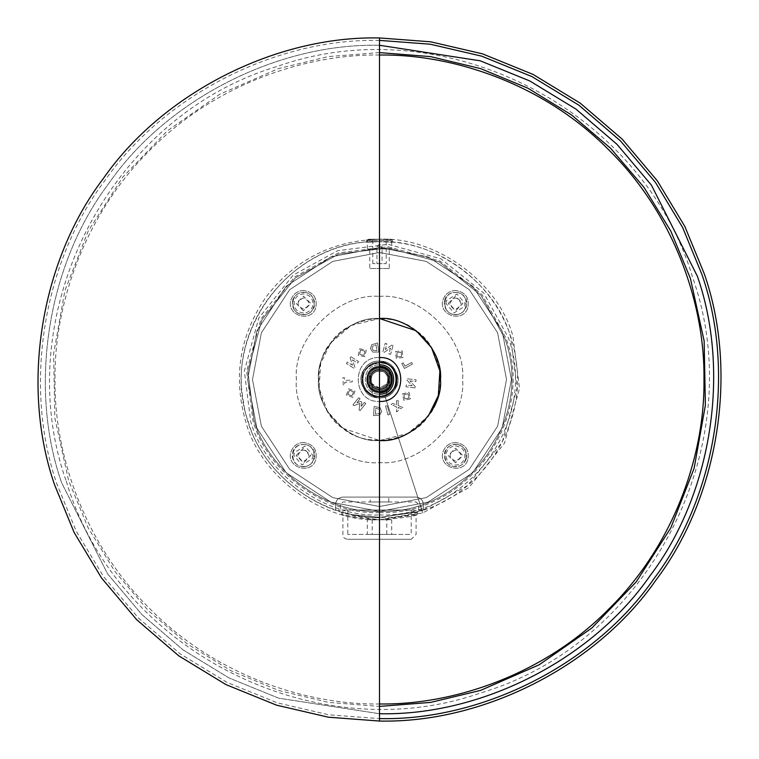 <?xml version="1.0" encoding="UTF-8"?>
<svg xmlns="http://www.w3.org/2000/svg" width="759" height="759" viewBox="0 0 759 759"><rect width="100%" height="100%" fill="white"/><g stroke="black" fill="none" stroke-linecap="round" stroke-linejoin="round"><path stroke-width="0.57" stroke-dasharray="3.79 2.85" d="M379.5 318.505C349.32 315.782 315.782 349.32 318.505 379.5C315.782 409.68 349.32 443.218 379.5 440.495C409.68 443.218 443.218 409.68 440.495 379.5C443.218 349.32 409.68 315.782 379.5 318.505C349.32 315.782 315.782 349.32 318.505 379.5C315.782 409.68 349.32 443.218 379.5 440.495C349.32 443.218 315.782 409.68 318.505 379.5C315.782 349.32 349.32 315.782 379.5 318.505C409.68 315.782 443.218 349.32 440.495 379.5C443.218 409.68 409.68 443.218 379.5 440.495C349.32 443.218 315.782 409.68 318.505 379.5C315.782 349.32 349.32 315.782 379.5 318.505C409.68 315.782 443.218 349.32 440.495 379.5C443.218 409.68 409.68 443.218 379.5 440.495C409.68 443.218 443.218 409.68 440.495 379.5C443.218 349.32 409.68 315.782 379.5 318.505L351.265 325.44L330.744 342.859L320.678 363.381L319.112 388.067L327.48 411.34L342.859 428.256L379.5 440.495C409.68 443.218 443.218 409.68 440.495 379.5C443.218 349.32 409.68 315.782 379.5 318.505C349.32 315.782 315.782 349.32 318.505 379.5C315.782 409.68 349.32 443.218 379.5 440.495C349.32 443.218 315.782 409.68 318.505 379.5C315.782 349.32 349.32 315.782 379.5 318.505M379.5 357.546C351.189 356.341 351.189 402.659 379.5 401.454C407.811 402.659 407.811 356.341 379.5 357.546C351.189 356.341 351.189 402.659 379.5 401.454M379.5 394.139C398.38 394.946 398.38 364.054 379.5 364.861C360.62 364.054 360.62 394.946 379.5 394.139C360.62 394.946 360.62 364.054 379.5 364.861C360.62 364.054 360.62 394.946 379.5 394.139C360.62 394.946 360.62 364.054 379.5 364.861C398.38 364.054 398.38 394.946 379.5 394.139C398.38 394.946 398.38 364.054 379.5 364.861M386.815 394.927L379.5 396.577C357.48 397.517 357.48 361.483 379.5 362.423C357.48 361.483 357.48 397.517 379.5 396.577L372.185 394.927L379.5 396.577C401.52 397.517 401.52 361.483 379.5 362.423C357.48 361.483 357.48 397.517 379.5 396.577C401.52 397.517 401.52 361.483 379.5 362.423C357.48 361.483 357.48 397.517 379.5 396.577L386.815 394.927L386.815 383.902L379.5 388.039C368.485 388.504 368.485 370.496 379.5 370.961C368.485 370.496 368.485 388.504 379.5 388.039L372.185 383.902L379.5 388.039L386.815 383.902M379.5 366.322C362.508 365.601 362.508 393.399 379.5 392.678C396.492 393.399 396.492 365.601 379.5 366.322C362.508 365.601 362.508 393.399 379.5 392.678M379.5 390.477C365.345 391.084 365.345 367.916 379.5 368.523C393.655 367.916 393.655 391.084 379.5 390.477C393.655 391.084 393.655 367.916 379.5 368.523C365.345 367.916 365.345 391.084 379.5 390.477C365.345 391.084 365.345 367.916 379.5 368.523C365.345 367.916 365.345 391.084 379.5 390.477C393.655 391.084 393.655 367.916 379.5 368.523C393.655 367.916 393.655 391.084 379.5 390.477C365.345 391.084 365.345 367.916 379.5 368.523C393.655 367.916 393.655 391.084 379.5 390.477C365.345 391.084 365.345 367.916 379.5 368.523C393.655 367.916 393.655 391.084 379.5 390.477M372.185 394.927L372.185 383.902M379.5 370.961C390.515 370.496 390.515 388.504 379.5 388.039C390.515 388.504 390.515 370.496 379.5 370.961C384.652 371.502 387.498 374.348 388.039 379.5C388.504 390.515 370.496 390.515 370.961 379.5C370.496 368.485 388.504 368.485 388.039 379.5C388.504 390.515 370.496 390.515 370.961 379.5C371.502 374.348 374.348 371.502 379.5 370.961C368.485 370.496 368.485 388.504 379.5 388.039C390.515 388.504 390.515 370.496 379.5 370.961C368.485 370.496 368.485 388.504 379.5 388.039C390.515 388.504 390.515 370.496 379.5 370.961C368.485 370.496 368.485 388.504 379.5 388.039C390.515 388.504 390.515 370.496 379.5 370.961C390.515 370.496 390.515 388.504 379.5 388.039C374.348 387.498 371.502 384.652 370.961 379.5C371.502 374.348 374.348 371.502 379.5 370.961M379.5 367.299C386.853 368.077 390.923 372.147 391.701 379.5C392.365 395.23 366.635 395.23 367.299 379.5C368.077 372.147 372.147 368.077 379.5 367.299C363.77 366.635 363.77 392.365 379.5 391.701M367.299 379.5C366.635 363.77 392.365 363.77 391.701 379.5C392.365 395.23 366.635 395.23 367.299 379.5M395.743 374.225C392.849 366.825 387.432 362.887 379.5 362.423C357.48 361.483 357.48 397.517 379.5 396.577C401.52 397.517 401.52 361.483 379.5 362.423C357.48 361.483 357.48 397.517 379.5 396.577C401.52 397.517 401.52 361.483 379.5 362.423C401.52 361.483 401.52 397.517 379.5 396.577C357.48 397.517 357.48 361.483 379.5 362.423C401.52 361.483 401.52 397.517 379.5 396.577L384.775 395.743L422.099 510.589L467.364 485.713L502.316 442.08L517.069 388.153L510.589 336.901C496.139 283.648 434.613 238.952 379.5 241.656L392.308 242.254L379.5 241.656L366.692 242.254L379.5 241.656C289.426 238.193 217.273 337.499 248.411 422.099C262.861 475.352 324.387 520.048 379.5 517.344L422.099 510.598C485.219 491.471 527.353 422.573 515.598 357.669C506.481 292.538 445.248 240.347 379.5 241.656C297.623 239.038 227.785 321.048 243.421 401.464C253.857 482.401 345.326 538.273 422.099 510.598M303.486 310.801L296.171 303.486L303.486 296.171L310.801 303.486L303.486 310.801M303.486 309.084C296.276 305.355 296.276 301.627 303.486 297.889C310.697 301.627 310.697 305.355 303.486 309.084M296.171 455.514L303.486 448.199L310.801 455.514L303.486 462.829L296.171 455.514M297.889 455.514C301.627 448.303 305.355 448.303 309.084 455.514C305.355 462.724 301.627 462.724 297.889 455.514M448.199 303.486L455.514 296.171L462.829 303.486L455.514 310.801L448.199 303.486M449.916 303.486C453.645 296.276 457.373 296.276 461.111 303.486C457.373 310.697 453.645 310.697 449.916 303.486M379.5 511.395L330.952 502.135L286.238 472.762L256.865 428.048L247.605 379.5L256.865 330.952L286.238 286.238L330.952 256.865L379.5 247.605L428.048 256.865L472.762 286.238L502.135 330.952L511.395 379.5L502.135 428.048L472.762 472.762L428.048 502.135L379.5 511.395L330.952 502.135L286.238 472.762L256.865 428.048L247.605 379.5L256.865 330.952L286.238 286.238L330.952 256.865L379.5 247.605L428.048 256.865L472.762 286.238L502.135 330.952L511.395 379.5L502.135 428.048L472.762 472.762L428.048 502.135L379.5 511.395L330.952 502.135L286.238 472.762L256.865 428.048L247.605 379.5L256.865 330.952L286.238 286.238L330.952 256.865L379.5 247.605L428.048 256.865L472.762 286.238L502.135 330.952L511.395 379.5L502.135 428.048L472.762 472.762L428.048 502.135L379.5 511.395L428.048 502.135L472.762 472.762L502.135 428.048L511.395 379.5L502.135 330.952L472.762 286.238L428.048 256.865L379.5 247.605L330.952 256.865L286.238 286.238L256.865 330.952L247.605 379.5L256.865 428.048L286.238 472.762L330.952 502.135L379.5 511.395C465.684 514.716 534.725 419.689 504.944 338.742L481.13 295.431L439.376 261.978L387.773 247.861L338.742 254.056L295.431 277.87L261.978 319.624L247.861 371.227L254.056 420.258C267.889 471.216 326.768 513.995 379.5 511.395C465.684 514.716 534.725 419.689 504.944 338.742L481.13 295.431L439.376 261.978L387.773 247.861L338.742 254.056L295.431 277.87L261.978 319.624L247.861 371.227L254.056 420.258C267.889 471.216 326.768 513.995 379.5 511.395M455.514 462.829L448.199 455.514L455.514 448.199L462.829 455.514L455.514 462.829M455.514 461.111C448.303 457.373 448.303 453.645 455.514 449.916C462.724 453.645 462.724 457.373 455.514 461.111M359.69 348.77L366.265 350.155L364.794 356.711L358.22 355.335L359.69 348.77L366.265 350.155L364.794 356.711L358.22 355.335L359.69 348.77M371.682 344.728L377.517 342.964L378.912 352.024L372.802 352.091L370.439 348.685L371.682 344.728L377.517 342.964L378.912 352.024L372.802 352.091L370.439 348.685L371.682 344.728M393.029 345.468L390.6 354.32L388.893 353.855L390.477 348.087L383.959 352.499L382.764 352.167L385.192 343.315L386.9 343.789L385.316 349.548L391.824 345.136L393.029 345.468L390.6 354.32L388.893 353.855L390.477 348.087L383.959 352.499L382.764 352.167L385.192 343.315L386.9 343.789L385.316 349.548L391.824 345.136L393.029 345.468M402.175 350.867L402.982 357.546L396.302 358.257L395.486 351.588L402.175 350.867L402.982 357.546L396.302 358.257L395.486 351.588L402.175 350.867M412.498 364.016L404.471 368.466L401.748 363.533L403.124 362.774L404.993 366.161L411.644 362.47L412.498 364.016L404.471 368.466L401.748 363.533L403.124 362.774L404.993 366.161L411.644 362.47L412.498 364.016M415.107 387.906L405.999 386.796L406.217 385.041L412.146 385.762L406.833 379.965L406.985 378.732L416.093 379.832L415.875 381.597L409.945 380.866L415.258 386.663L415.107 387.906L405.999 386.796L406.217 385.041L412.146 385.762L406.833 379.965L406.985 378.732L416.093 379.832L415.875 381.597L409.945 380.866L415.258 386.663L415.107 387.906M398.238 405.581L402.944 407.592L401.255 408.721L398.114 407.336L398.2 410.771L396.511 411.9L396.435 406.786L391.075 404.49L392.764 403.361L396.559 405.021L396.473 400.875L398.162 399.746L398.238 405.581L402.944 407.592L401.255 408.721L398.114 407.336L398.2 410.771L396.511 411.9L396.435 406.786L391.075 404.49L392.764 403.361L396.559 405.021L396.473 400.875L398.162 399.746L398.238 405.581M410.467 398.845L403.93 400.41L402.45 393.845L408.987 392.289L410.467 398.845L403.93 400.41L402.45 393.845L408.987 392.289L410.467 398.845M387.906 414.926L385.553 406.065L387.27 405.61L389.614 414.48L387.906 414.926L385.553 406.065L387.27 405.61L389.614 414.48L387.906 414.926M379.652 415.135L373.57 415.609L374.149 406.454L380.126 407.697L381.711 411.53L379.652 415.135L373.57 415.609L374.149 406.454L380.126 407.697L381.711 411.53L379.652 415.135M346.417 395.107L348.637 388.769L354.946 391.075L352.736 397.412L346.417 395.107L348.637 388.769L354.946 391.075L352.736 397.412L346.417 395.107M359.946 403.494L353.884 405.638L352.916 404.851L358.713 397.735L360.089 398.854L356.863 402.82L360.848 401.416L361.796 402.194L361.227 406.378L364.462 402.412L365.829 403.532L360.032 410.647L359.073 409.86L359.946 403.494L353.884 405.638L352.916 404.851L358.713 397.735L360.089 398.854L356.863 402.82L360.848 401.416L361.796 402.194L361.227 406.378L364.462 402.412L365.829 403.532L360.032 410.647L359.073 409.86L359.946 403.494M343.296 385.136L342.869 377.754L344.434 377.669L344.614 380.458L352.204 380.06L352.309 381.872L344.709 382.28L344.861 385.05L343.296 385.136L342.869 377.754L344.434 377.669L344.614 380.458L352.204 380.06L352.309 381.872L344.709 382.28L344.861 385.05L343.296 385.136M350.791 356.683L358.561 361.559L357.622 363.058L352.555 359.88L354.899 367.384L354.235 368.447L346.465 363.561L347.404 362.062L352.47 365.24L350.127 357.736L350.791 356.683L358.561 361.559L357.622 363.058L352.555 359.88L354.899 367.384L354.235 368.447L346.465 363.561L347.404 362.062L352.47 365.24L350.127 357.736L350.791 356.683M347.84 394.443L349.396 390.363L353.533 391.748L351.977 395.818L347.84 394.443L349.396 390.363L353.533 391.748L351.977 395.818L347.84 394.443M379.405 409.386L379.946 411.416L379.149 413.37L375.43 414.158L375.819 408.133L379.405 409.386L379.946 411.416L379.149 413.37L375.43 414.158L375.819 408.133L379.405 409.386M409.129 398.01L404.86 398.902L403.788 394.68L408.057 393.788L409.129 398.01L404.86 398.902L403.788 394.68L408.057 393.788L409.129 398.01M401.198 352.1L401.596 356.445L397.28 357.034L396.872 352.688L401.198 352.1L401.596 356.445L397.28 357.034L396.872 352.688L401.198 352.1M373.153 350.279L372.185 348.419L372.546 346.341L376.009 344.785L376.919 350.743L373.153 350.279L372.185 348.419L372.546 346.341L376.009 344.785L376.919 350.743L373.153 350.279M360.534 350.098L364.775 351.113L363.941 355.383L359.7 354.377L360.534 350.098L364.775 351.113L363.941 355.383L359.7 354.377L360.534 350.098M379.69 440.495L407.811 433.522L428.256 416.141C448.569 393.655 441.909 346.692 416.141 330.744C393.655 310.431 346.692 317.091 330.744 342.859C310.431 365.345 317.091 412.308 342.859 428.256C365.345 448.569 412.308 441.909 428.256 416.141M394.13 390.496C409.101 372.233 378.248 349.045 364.87 368.504C349.899 386.767 380.752 409.955 394.13 390.496C409.101 372.233 378.248 349.045 364.87 368.504C349.899 386.767 380.752 409.955 394.13 390.496M389.263 268.496L369.737 268.496L389.263 268.496L389.263 248.98L369.737 248.98L369.737 268.496M369.737 248.98L389.263 248.98M391.701 248.98L367.299 248.98L391.701 248.98L391.701 240.442L367.299 240.442L367.299 248.98M367.299 240.442L391.701 240.442M390.477 240.442L368.523 240.442L390.477 240.442L390.477 239.218L368.523 239.218L368.523 240.442M368.523 239.218L390.477 239.218M388.646 239.218L370.354 239.218L388.646 239.218L386.208 241.656L386.208 263.62L372.792 263.62L386.208 263.62M372.792 263.62L372.792 241.656L386.208 241.656L372.792 241.656L370.354 239.218M382.062 263.62L376.938 263.62L382.062 263.62L382.062 246.666L379.5 246.666L379.5 244.104L379.5 246.666L382.062 246.666L379.5 244.104L376.938 246.666L376.938 263.62M379.5 55.027C303.41 53.984 213.488 85.52 150.064 150.064C85.52 213.488 53.984 303.41 55.027 379.5C53.984 455.59 85.52 545.512 150.064 608.936C213.488 673.48 303.41 705.016 379.5 703.972C455.59 705.016 545.512 673.48 608.936 608.936C673.48 545.512 705.016 455.59 703.972 379.5C705.016 303.41 673.48 213.488 608.936 150.064C545.512 85.52 455.59 53.984 379.5 55.027C303.41 53.984 213.488 85.52 150.064 150.064C85.52 213.488 53.984 303.41 55.027 379.5C53.984 455.59 85.52 545.512 150.064 608.936C213.488 673.48 303.41 705.016 379.5 703.972M379.5 361.199C355.905 360.202 355.905 398.798 379.5 397.801C403.095 398.798 403.095 360.202 379.5 361.199C355.905 360.202 355.905 398.798 379.5 397.801C403.095 398.798 403.095 360.202 379.5 361.199C355.905 360.202 355.905 398.798 379.5 397.801C403.095 398.798 403.095 360.202 379.5 361.199C355.905 360.202 355.905 398.798 379.5 397.801C403.095 398.798 403.095 360.202 379.5 361.199M389.263 372.185L389.263 386.815L389.263 372.185C382.754 365.743 376.246 365.743 369.737 372.185C376.246 365.743 382.754 365.743 389.263 372.185C382.754 365.743 376.246 365.743 369.737 372.185L369.737 386.815C376.246 393.257 382.754 393.257 389.263 386.815C382.754 393.257 376.246 393.257 369.737 386.815C376.246 393.257 382.754 393.257 389.263 386.815L389.263 372.185C382.754 365.743 376.246 365.743 369.737 372.185L369.737 386.815C376.246 393.257 382.754 393.257 389.263 386.815L389.263 372.185M455.514 444.537C469.669 443.93 469.669 467.098 455.514 466.491C441.358 467.098 441.358 443.93 455.514 444.537C441.358 443.93 441.358 467.098 455.514 466.491C469.669 467.098 469.669 443.93 455.514 444.537M455.514 292.509C469.669 291.902 469.669 315.07 455.514 314.463C441.358 315.07 441.358 291.902 455.514 292.509C441.358 291.902 441.358 315.07 455.514 314.463C469.669 315.07 469.669 291.902 455.514 292.509M303.486 292.509C317.642 291.902 317.642 315.07 303.486 314.463C289.331 315.07 289.331 291.902 303.486 292.509C289.331 291.902 289.331 315.07 303.486 314.463C317.642 315.07 317.642 291.902 303.486 292.509M303.486 444.537C317.642 443.93 317.642 467.098 303.486 466.491C289.331 467.098 289.331 443.93 303.486 444.537C289.331 443.93 289.331 467.098 303.486 466.491C317.642 467.098 317.642 443.93 303.486 444.537M379.5 296.399C420.619 292.68 466.32 338.381 462.601 379.5C466.32 420.619 420.619 466.32 379.5 462.601C338.381 466.32 292.68 420.619 296.399 379.5C292.68 338.381 338.381 292.68 379.5 296.399C338.381 292.68 292.68 338.381 296.399 379.5C292.68 420.619 338.381 466.32 379.5 462.601C420.619 466.32 466.32 420.619 462.601 379.5C466.32 338.381 420.619 292.68 379.5 296.399M422.801 510.162L418.532 510.162L423.418 509.953L423.418 504.412C422.953 499.991 420.505 497.553 416.093 497.088L342.907 497.088C338.495 497.553 336.047 499.991 335.582 504.412L335.582 509.953L340.468 510.162L335.582 509.953M423.418 509.953L423.418 504.412C422.953 499.991 420.505 497.553 416.093 497.088L342.907 497.088C338.495 497.553 336.047 499.991 335.582 504.412L335.582 510.162L336.199 510.162M370.231 497.088L388.769 497.088L370.231 497.088L370.231 501.974L388.769 501.974L370.231 501.974M418.532 510.162L418.532 504.412L416.093 501.974L342.907 501.974L340.468 504.412L340.468 510.162L340.468 504.412L342.907 501.974L416.093 501.974L418.532 504.412L418.532 510.162M379.5 396.577C371.568 396.113 366.151 392.175 363.257 384.775C361.161 371.872 366.578 364.415 379.5 362.423L379.5 241.656M379.5 252.481L332.746 261.4L289.682 289.682L261.4 332.746L252.481 379.5L261.4 426.254L289.682 469.318L332.746 497.6L379.5 506.519L426.254 497.6L469.318 469.318L497.6 426.254L506.519 379.5L497.6 332.746L469.318 289.682L426.254 261.4L379.5 252.481L332.746 261.4L289.682 289.682L261.4 332.746L252.481 379.5L261.4 426.254L289.682 469.318L332.746 497.6L379.5 506.519L426.254 497.6L469.318 469.318L497.6 426.254L506.519 379.5L497.6 332.746L469.318 289.682L426.254 261.4L379.5 252.481M379.5 362.119C366.35 364.149 360.838 371.739 362.973 384.87C365.914 392.403 371.426 396.407 379.5 396.881L384.87 396.027C394.595 391.786 398.314 384.49 396.027 374.13C393.086 366.597 387.574 362.593 379.5 362.119L379.5 239.218C332.489 240.48 294.663 259.749 266.011 297.044C239.398 335.82 232.757 377.754 246.087 422.848C260.792 477.041 323.41 522.543 379.5 519.782L422.848 512.913L468.91 487.591L504.488 443.19L519.507 388.304L512.913 336.152C498.208 281.959 435.59 236.457 379.5 239.218L392.308 239.806L379.5 239.218L366.692 239.806L366.692 242.254M384.87 396.027L422.848 512.913M392.308 239.806L392.308 242.254M388.769 501.974L388.769 497.088M341.683 512.05L352.755 514.725L379.5 517.334L417.317 512.05L379.5 517.344L352.755 514.725L341.683 512.05L341.683 514.583L379.5 519.773L417.317 514.583C415.078 516.348 402.479 518.074 379.5 519.782C356.521 518.074 343.912 516.348 341.683 514.583M417.317 514.583L417.317 512.05M366.692 239.806L379.5 239.218M379.5 40.388C276.2 38.159 164.067 95.292 105.15 180.177C42.637 262.434 22.941 386.739 56.991 484.289L76.308 531.385L103.575 576.641L138.508 618.082L180.177 653.85L227.064 682.417L277.272 702.834L328.742 714.788L379.5 718.612M379.5 713.735C481.31 715.927 591.83 659.618 649.903 575.958C711.515 494.877 730.926 372.365 697.369 276.219L651.45 185.196L617.02 144.352L575.958 109.097L529.744 80.938L480.257 60.815L379.5 45.265C277.69 43.073 167.17 99.382 109.097 183.042C47.485 264.123 28.074 386.635 61.631 482.781L107.55 573.804L141.98 614.648L183.042 649.903L229.256 678.062L278.743 698.185L379.5 713.735L278.743 698.185L229.256 678.062L183.042 649.903L141.98 614.648L107.55 573.804L61.631 482.781C28.074 386.635 47.485 264.123 109.097 183.042C167.17 99.382 277.69 43.073 379.5 45.265M411.217 539.298L347.783 539.298L411.217 539.298L416.093 534.421L416.093 510.02L342.907 510.02L342.907 534.421C342.632 537.097 344.254 538.729 347.783 539.298M342.907 510.02L416.093 510.02M411.217 510.02L347.783 510.02L411.217 510.02L411.217 534.421L347.783 534.421L411.217 534.421M347.783 510.02L347.783 534.421M391.701 534.421L367.299 534.421L391.701 534.421L391.701 519.782L367.299 519.782L367.299 534.421M367.299 519.782L391.701 519.782M386.815 519.782L372.185 519.782L386.815 519.782L386.815 534.421L372.185 534.421L386.815 534.421M372.185 519.782L372.185 534.421M455.514 445.96C462.743 447.079 465.77 451.244 464.593 458.464C462.981 462.601 459.945 464.802 455.514 465.058C448.284 463.948 445.258 459.783 446.434 452.563C448.047 448.427 451.074 446.226 455.514 445.96M455.514 442.516C449.47 442.867 445.353 445.865 443.152 451.501C437.288 467.221 463.379 475.694 467.876 459.527C469.47 449.707 465.352 444.034 455.514 442.516C449.47 442.867 445.353 445.865 443.152 451.501C437.288 467.221 463.379 475.694 467.876 459.527C469.47 449.707 465.352 444.034 455.514 442.516M303.486 442.516C297.452 442.867 293.325 445.865 291.124 451.501C285.261 467.221 311.351 475.694 315.848 459.527C317.442 449.707 313.325 444.034 303.486 442.516C297.452 442.867 293.325 445.865 291.124 451.501C285.261 467.221 311.351 475.694 315.848 459.527C317.442 449.707 313.325 444.034 303.486 442.516M455.514 290.488C449.47 290.839 445.353 293.837 443.152 299.473C437.288 315.194 463.379 323.666 467.876 307.499C469.47 297.68 465.352 292.006 455.514 290.488C449.47 290.839 445.353 293.837 443.152 299.473C437.288 315.194 463.379 323.666 467.876 307.499C469.47 297.68 465.352 292.006 455.514 290.488M303.486 290.488C297.452 290.839 293.325 293.837 291.124 299.473C285.261 315.194 311.351 323.666 315.848 307.499C317.442 297.68 313.325 292.006 303.486 290.488C297.452 290.839 293.325 293.837 291.124 299.473C285.261 315.194 311.351 323.666 315.848 307.499C317.442 297.68 313.325 292.006 303.486 290.488M445.96 303.486L446.434 300.536L457.003 294.056L465.058 303.486L464.593 306.437L454.024 312.917L445.96 303.486M313.04 455.514L312.566 458.464L301.997 464.944L293.942 455.514L294.407 452.563L304.976 446.083L313.04 455.514M303.486 313.04C296.257 311.921 293.23 307.756 294.407 300.536C296.019 296.399 299.055 294.198 303.486 293.942C310.716 295.052 313.742 299.217 312.566 306.437C310.953 310.573 307.926 312.774 303.486 313.04M466.235 458.996C464.328 463.882 460.751 466.481 455.514 466.785C446.985 465.466 443.408 460.552 444.793 452.032C446.7 447.146 450.277 444.546 455.514 444.243C464.043 445.561 467.62 450.476 466.235 458.996M444.793 300.004C447.981 288.003 467.459 291.086 466.785 303.486L466.235 306.968C464.328 311.854 460.751 314.454 455.514 314.757C448.711 314.046 444.954 310.289 444.243 303.486L444.793 300.004M303.486 466.785C296.684 466.073 292.927 462.316 292.215 455.514L292.765 452.032C295.953 440.03 315.431 443.114 314.757 455.514L314.207 458.996C312.3 463.882 308.723 466.481 303.486 466.785M292.765 300.004C294.672 295.118 298.249 292.519 303.486 292.215C312.015 293.534 315.592 298.448 314.207 306.968C312.3 311.854 308.723 314.454 303.486 314.757C294.957 313.439 291.38 308.524 292.765 300.004M376.938 246.666L379.5 246.666L376.938 246.666M363.542 384.68C366.388 391.957 371.711 395.818 379.5 396.274C392.194 394.319 397.517 386.995 395.458 374.32C389.642 353.457 355.98 364.396 363.542 384.68C366.388 391.957 371.711 395.818 379.5 396.274C392.194 394.319 397.517 386.995 395.458 374.32C389.642 353.457 355.98 364.396 363.542 384.68M379.5 514.944C468.009 518.35 538.899 420.771 508.312 337.651L483.863 293.173L440.988 258.819L388.001 244.332L337.651 250.688L293.173 275.137L258.819 318.012L244.332 370.999L250.688 421.349C264.891 473.682 325.345 517.6 379.5 514.944M379.5 512.581C466.462 515.921 536.12 420.05 506.063 338.381L482.041 294.672L439.916 260.925L387.849 246.684L338.381 252.937L294.672 276.959L260.925 319.084L246.684 371.151L252.937 420.619C266.883 472.032 326.294 515.2 379.5 512.581M66.27 481.272C116.364 650.065 315.279 751.419 481.272 692.73C650.065 642.636 751.419 443.721 692.73 277.728C642.636 108.935 443.721 7.581 277.728 66.27C108.935 116.364 7.581 315.279 66.27 481.272M379.5 52.599L328.296 56.602L278.477 68.585L219.806 94.23L167.179 130.946L122.74 177.16L88.205 231.078L64.876 290.706L53.614 353.827L54.847 417.981L68.585 480.523L88.167 527.866L115.026 571.641L148.385 610.691L187.378 644.011L231.078 670.795L278.43 690.396L328.305 702.369L379.5 706.401"/><path stroke-width="1.14" d="M379.69 440.495L379.5 440.495C409.68 443.218 443.218 409.68 440.495 379.5C443.218 349.32 409.68 315.782 379.5 318.505L416.141 330.744L431.52 347.66L439.888 370.933L438.322 395.619L428.256 416.141M379.5 396.577C401.52 397.517 401.52 361.483 379.5 362.423M379.5 394.139C398.38 394.946 398.38 364.054 379.5 364.861M379.5 392.678C396.492 393.399 396.492 365.601 379.5 366.322M379.5 357.546C407.811 356.341 407.811 402.659 379.5 401.454M379.5 703.972C455.59 705.016 545.512 673.48 608.936 608.936C673.48 545.512 705.016 455.59 703.972 379.5C705.016 303.41 673.48 213.488 608.936 150.064C545.512 85.52 455.59 53.984 379.5 55.027M379.5 718.612C482.8 720.841 594.933 663.708 653.85 578.823C716.363 496.566 736.059 372.261 702.009 274.711L682.692 227.615L655.425 182.359L620.492 140.918L578.823 105.15L531.936 76.583L481.728 56.166L430.258 44.212L379.5 40.388L379.5 367.299C395.23 366.635 395.23 392.365 379.5 391.701L379.5 718.612M379.5 713.735C481.31 715.927 591.83 659.618 649.903 575.958C711.515 494.877 730.926 372.365 697.369 276.219L651.45 185.196L617.02 144.352L575.958 109.097L529.744 80.938L480.257 60.815L379.5 45.265M379.5 721.05C483.54 723.299 596.489 665.747 655.823 580.255C718.792 497.411 738.621 372.204 704.333 273.952L684.874 226.524L657.408 180.946L622.219 139.201L580.255 103.177L533.027 74.401L482.458 53.842L430.628 41.802L379.5 37.95C275.46 35.701 162.511 93.253 103.177 178.744C40.208 261.589 20.379 386.796 54.667 485.048L74.126 532.476L101.592 578.054L136.781 619.799L178.744 655.823L225.973 684.599L276.542 705.158L328.372 717.198L379.5 721.05L379.5 37.95M379.5 391.701C363.77 392.365 363.77 366.635 379.5 367.299C395.23 366.635 395.23 392.365 379.5 391.701M379.5 389.263C366.92 389.794 366.92 369.206 379.5 369.737C392.08 369.206 392.08 389.794 379.5 389.263M384.775 395.743C394.329 391.578 397.982 384.405 395.743 374.225M379.5 706.401L430.704 702.398L480.523 690.415L539.194 664.77L591.821 628.054L636.26 581.84L670.795 527.922L694.124 468.294L705.386 405.173L704.153 341.019L690.415 278.477L670.833 231.134L643.974 187.359L610.615 148.309L571.622 114.989L527.922 88.205L480.57 68.604L430.695 56.631L379.5 52.599"/></g></svg>
